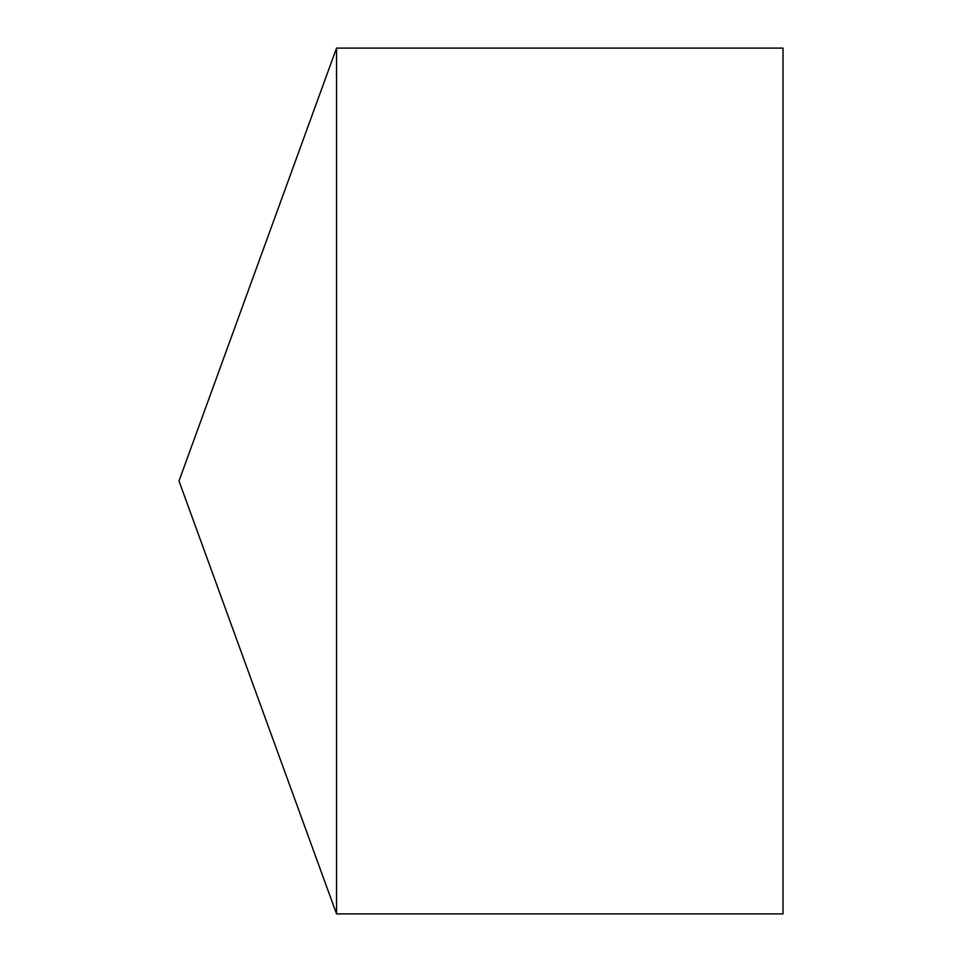 <?xml version="1.0" encoding="UTF-8"?>
<svg xmlns="http://www.w3.org/2000/svg" width="962" height="962" viewBox="0 0 962 962"><rect width="100%" height="100%" fill="white"/><g stroke="black" fill="none" stroke-linecap="round" stroke-linejoin="round"><path stroke-width="1.44" d="M178.98 481L336.544 913.9L336.544 48.1L178.98 481L336.544 913.9L783.02 913.9L783.02 48.1L336.544 48.1M783.02 913.9L336.544 913.9"/></g></svg>
